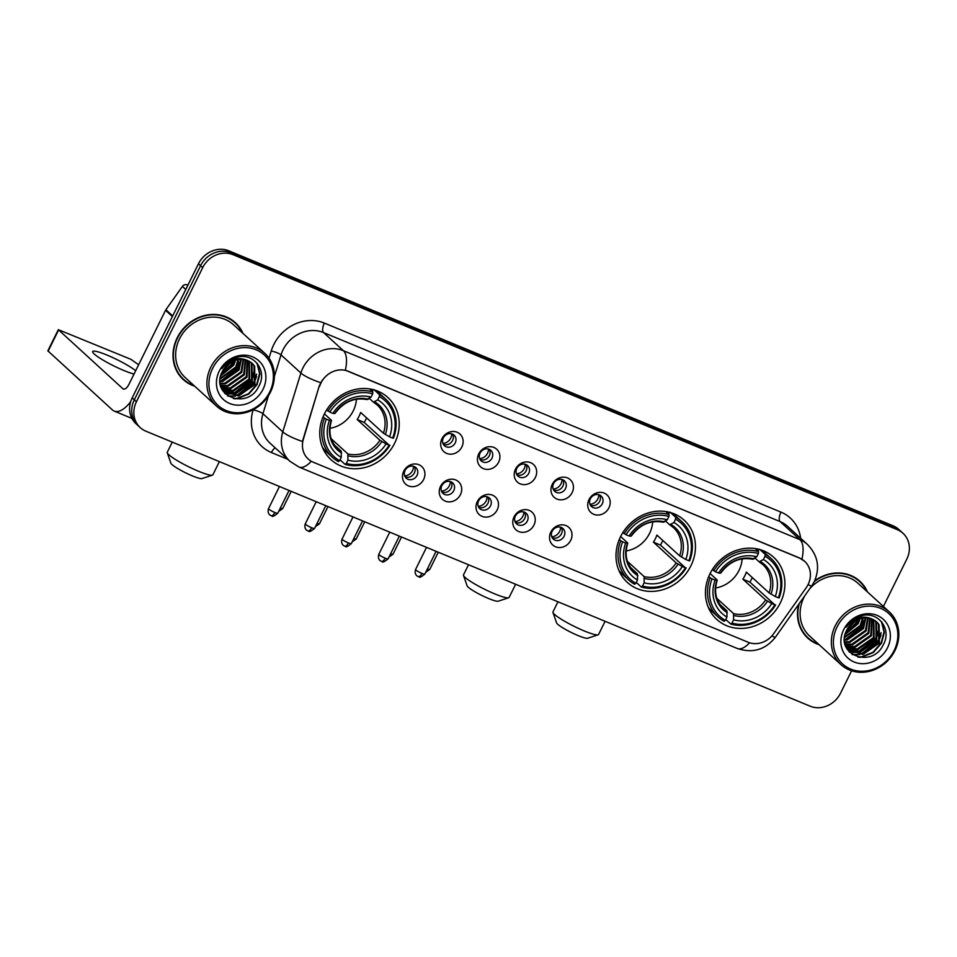 <?xml version="1.0" encoding="UTF-8"?>
<svg xmlns="http://www.w3.org/2000/svg" width="957" height="957" viewBox="0 0 957 957"><rect width="100%" height="100%" fill="white"/><g stroke="black" fill="none" stroke-linecap="round" stroke-linejoin="round"><path stroke-width="1.44" d="M620.543 536.71A42.144 37.61 132.4 0 0 627.313 582.394A42.144 37.61 132.4 0 0 690.894 565.826A42.144 37.61 132.4 0 0 684.123 520.141A42.144 37.61 132.4 0 0 620.543 536.71M709.998 573.745A42.144 37.61 132.4 0 0 716.769 619.43A42.144 37.61 132.4 0 0 780.35 602.862A42.144 37.61 132.4 0 0 773.579 557.177A42.144 37.61 132.4 0 0 709.998 573.745M324.315 414.07A42.144 37.61 132.4 0 0 331.074 459.755A42.144 37.61 132.4 0 0 394.655 443.187A42.144 37.61 132.4 0 0 387.884 397.502A42.144 37.61 132.4 0 0 324.315 414.07M423.664 479.433A11.927 10.647 -47.6 0 1 408.472 485.905A11.927 10.647 -47.6 0 1 403.758 471.191A11.927 10.647 -47.6 0 1 418.939 464.731A11.927 10.647 -47.6 0 1 423.664 479.433M405.086 470.425A7.154 6.388 132.4 0 0 406.235 478.189A7.154 6.388 132.4 0 0 417.037 475.378A7.154 6.388 132.4 0 0 415.888 467.614A7.154 6.388 132.4 0 0 405.086 470.425M460.425 494.661A11.927 10.647 -47.6 0 1 445.244 501.121A11.927 10.647 -47.6 0 1 440.519 486.419A11.927 10.647 -47.6 0 1 455.711 479.947A11.927 10.647 -47.6 0 1 460.425 494.661M441.859 485.642A7.154 6.388 132.4 0 0 443.007 493.405A7.154 6.388 132.4 0 0 453.797 490.594A7.154 6.388 132.4 0 0 452.649 482.83A7.154 6.388 132.4 0 0 441.859 485.642M497.197 509.878A11.927 10.647 -47.6 0 1 482.005 516.349A11.927 10.647 -47.6 0 1 477.28 501.635A11.927 10.647 -47.6 0 1 492.472 495.164A11.927 10.647 -47.6 0 1 497.197 509.878M478.62 500.87A7.154 6.388 132.4 0 0 479.768 508.622A7.154 6.388 132.4 0 0 490.558 505.81A7.154 6.388 132.4 0 0 489.41 498.059A7.154 6.388 132.4 0 0 478.62 500.87M533.958 525.094A11.927 10.647 -47.6 0 1 518.766 531.566A11.927 10.647 -47.6 0 1 514.053 516.852A11.927 10.647 -47.6 0 1 529.233 510.392A11.927 10.647 -47.6 0 1 533.958 525.094M515.38 516.086A7.154 6.388 132.4 0 0 516.529 523.85A7.154 6.388 132.4 0 0 527.331 521.027A7.154 6.388 132.4 0 0 526.183 513.275A7.154 6.388 132.4 0 0 515.38 516.086M570.719 540.322A11.927 10.647 -47.6 0 1 555.538 546.782A11.927 10.647 -47.6 0 1 550.813 532.08A11.927 10.647 -47.6 0 1 566.006 525.608A11.927 10.647 -47.6 0 1 570.719 540.322M552.141 531.302A7.154 6.388 132.4 0 0 553.29 539.066A7.154 6.388 132.4 0 0 564.092 536.255A7.154 6.388 132.4 0 0 562.943 528.491A7.154 6.388 132.4 0 0 552.141 531.302M461.86 446.943A11.927 10.647 -47.6 0 1 446.68 453.415A11.927 10.647 -47.6 0 1 441.955 438.713A11.927 10.647 -47.6 0 1 457.147 432.241A11.927 10.647 -47.6 0 1 461.86 446.943M443.294 437.935A7.154 6.388 132.4 0 0 444.443 445.699A7.154 6.388 132.4 0 0 455.233 442.888A7.154 6.388 132.4 0 0 454.085 435.124A7.154 6.388 132.4 0 0 443.294 437.935M498.633 462.171A11.927 10.647 -47.6 0 1 483.441 468.643A11.927 10.647 -47.6 0 1 478.715 453.929A11.927 10.647 -47.6 0 1 493.908 447.457A11.927 10.647 -47.6 0 1 498.633 462.171M480.055 453.163A7.154 6.388 132.4 0 0 481.204 460.915A7.154 6.388 132.4 0 0 491.994 458.104A7.154 6.388 132.4 0 0 490.845 450.34A7.154 6.388 132.4 0 0 480.055 453.163M535.394 477.387A11.927 10.647 -47.6 0 1 520.201 483.859A11.927 10.647 -47.6 0 1 515.488 469.145A11.927 10.647 -47.6 0 1 530.668 462.674A11.927 10.647 -47.6 0 1 535.394 477.387M516.816 468.38A7.154 6.388 132.4 0 0 517.964 476.131A7.154 6.388 132.4 0 0 528.766 473.32A7.154 6.388 132.4 0 0 527.618 465.569A7.154 6.388 132.4 0 0 516.816 468.38M572.154 492.604A11.927 10.647 -47.6 0 1 556.974 499.075A11.927 10.647 -47.6 0 1 552.249 484.362A11.927 10.647 -47.6 0 1 567.441 477.902A11.927 10.647 -47.6 0 1 572.154 492.604M553.577 483.596A7.154 6.388 132.4 0 0 554.725 491.36A7.154 6.388 132.4 0 0 565.527 488.548A7.154 6.388 132.4 0 0 564.379 480.785A7.154 6.388 132.4 0 0 553.577 483.596M608.915 507.832A11.927 10.647 -47.6 0 1 593.735 514.292A11.927 10.647 -47.6 0 1 589.01 499.59A11.927 10.647 -47.6 0 1 604.202 493.118A11.927 10.647 -47.6 0 1 608.915 507.832M590.349 498.824A7.154 6.388 132.4 0 0 591.498 506.576A7.154 6.388 132.4 0 0 602.288 503.765A7.154 6.388 132.4 0 0 601.14 496.001A7.154 6.388 132.4 0 0 590.349 498.824M414.369 466.621A7.154 6.388 -47.6 0 1 414.381 472.949A7.154 6.388 -47.6 0 1 405.11 476.765M451.13 481.838A7.154 6.388 -47.6 0 1 451.154 488.178A7.154 6.388 -47.6 0 1 441.871 491.982M487.891 497.054A7.154 6.388 -47.6 0 1 487.914 503.394A7.154 6.388 -47.6 0 1 478.632 507.21M524.663 512.282A7.154 6.388 -47.6 0 1 524.675 518.61A7.154 6.388 -47.6 0 1 515.404 522.426M561.424 527.498A7.154 6.388 -47.6 0 1 561.448 533.839A7.154 6.388 -47.6 0 1 552.165 537.643M452.565 434.131A7.154 6.388 -47.6 0 1 452.589 440.471A7.154 6.388 -47.6 0 1 443.306 444.275M489.338 449.347A7.154 6.388 -47.6 0 1 489.35 455.688A7.154 6.388 -47.6 0 1 480.067 459.492M526.099 464.564A7.154 6.388 -47.6 0 1 526.111 470.904A7.154 6.388 -47.6 0 1 516.84 474.72M562.86 479.792A7.154 6.388 -47.6 0 1 562.883 486.132A7.154 6.388 -47.6 0 1 553.601 489.936M599.62 495.008A7.154 6.388 -47.6 0 1 599.644 501.348A7.154 6.388 -47.6 0 1 590.361 505.152M319.626 386.353A21.473 19.164 -47.6 0 1 320.99 382.932A21.473 19.164 -47.6 0 1 348.336 371.292L799.585 558.11A21.473 19.164 -47.6 0 1 804.646 561.304A21.473 19.164 -47.6 0 1 806.177 587.777L773.567 633.809A21.473 19.164 -47.6 0 1 748.135 642.255L313.262 462.219A21.473 19.164 -47.6 0 1 308.214 459.013A21.473 19.164 -47.6 0 1 303.393 439.167L319.243 386.006L322.377 380.001M242.982 333.395A38.567 34.416 132.4 0 0 235.374 322.688A38.567 34.416 132.4 0 0 177.189 337.845A38.567 34.416 132.4 0 0 183.385 379.666A38.567 34.416 132.4 0 0 194.75 386.257M182.344 378.673A38.567 34.416 132.4 0 0 185.814 381.161M798.688 604.334A38.567 34.416 132.4 0 0 807.84 638.175A38.567 34.416 132.4 0 0 819.204 644.779M806.811 637.183A38.567 34.416 132.4 0 0 810.268 639.683M311.288 461.262A27.825 11.939 -67.5 0 1 298.967 467.028L289.911 461.274A31.808 28.387 -47.6 0 1 282.793 431.858L300.881 373.015A31.808 28.387 -47.6 0 1 302.902 367.943A31.808 28.387 -47.6 0 1 343.396 350.693A27.825 11.939 112.5 0 1 345.357 370.203L799.334 557.871L804.646 561.304M845.462 633.378A32.203 28.746 132.4 0 0 851.981 628.163M220.995 374.869A32.203 28.746 132.4 0 0 227.515 369.641M140.248 427.623L136.014 423.748A23.853 21.293 132.4 0 1 132.186 397.885L198.47 263.761A23.853 21.293 132.4 0 1 228.843 250.818L893.12 525.824A23.853 21.293 132.4 0 1 898.731 529.377L900.86 531.314A23.853 21.293 132.4 0 0 895.238 527.762L230.96 252.756A23.853 21.293 132.4 0 0 200.587 265.687L134.303 399.823A23.853 21.293 132.4 0 0 138.131 425.686A23.853 21.293 132.4 0 1 134.303 399.823L200.587 265.687A23.853 21.293 132.4 0 1 230.96 252.756L895.238 527.762A23.853 21.293 132.4 0 1 900.86 531.314L902.977 533.252A23.853 21.293 132.4 0 0 897.367 529.688L233.089 254.694A23.853 21.293 132.4 0 0 202.705 267.625L136.42 401.761A23.853 21.293 132.4 0 0 140.248 427.623A23.853 21.293 132.4 0 0 145.859 431.176L810.136 706.182A23.853 21.293 132.4 0 0 840.509 693.239L851.61 670.797M268.51 395.588L262.936 413.735L282.793 431.858A27.825 5.874 17.1 0 0 302.412 441.476L319.243 386.006M867.449 591.916A38.567 34.416 132.4 0 0 859.841 581.21A38.567 34.416 132.4 0 0 814.646 580.863M883.395 606.475L906.805 559.115A23.853 21.293 132.4 0 0 902.977 533.252M861.551 583.483A38.567 34.416 132.4 0 0 858.752 580.265M237.085 324.961A38.567 34.416 132.4 0 0 234.298 321.743M845.629 632.852A31.808 28.387 132.4 0 0 857.927 619.406M848.703 626.871A31.808 28.387 132.4 0 0 852.304 622.923A31.808 28.387 132.4 0 1 848.703 626.871M221.175 374.331A31.808 28.387 132.4 0 0 233.472 360.885M224.237 368.349A31.808 28.387 132.4 0 0 227.838 364.402A31.808 28.387 132.4 0 1 224.237 368.349M135.679 370.706A25.444 3.529 26.3 0 0 107.005 355.071A25.444 3.529 26.3 0 0 92.673 351.53A25.444 3.529 26.3 0 0 123.955 370.538A25.444 3.529 26.3 0 0 134.04 374.043M187.883 285.174L187.105 284.851L187.751 285.449M130.666 401.689A31.808 13.649 112.5 0 1 114.242 411.103A31.808 13.649 112.5 0 1 112.448 409.955L47.85 350.836L58.317 329.663L122.915 388.769A7.955 3.409 -67.5 0 0 123.357 389.056A7.955 3.409 -67.5 0 0 129.051 384.128L165.537 310.307A3.972 3.553 -47.6 0 1 165.884 309.721L182.392 286.418A3.972 3.553 -47.6 0 1 187.105 284.851M138.633 364.737L130.906 359.33L58.317 329.663M269.695 391.987A34.189 30.516 132.4 0 0 256.165 349.819A34.189 30.516 132.4 0 0 212.621 368.361A34.189 30.516 132.4 0 0 226.151 410.529A34.189 30.516 132.4 0 0 269.695 391.987M270.496 392.047A35.78 31.94 132.4 0 0 264.742 353.265A35.78 31.94 132.4 0 0 210.767 367.332A35.78 31.94 132.4 0 0 216.509 406.115A35.78 31.94 132.4 0 0 270.496 392.047M264.742 353.265L233.496 324.746A35.78 31.94 132.4 0 0 179.521 338.814A35.78 31.94 132.4 0 0 185.263 377.608L216.509 406.115M242.253 332.737A38.172 34.069 132.4 0 0 235.111 322.976L232.994 321.05A38.172 34.069 132.4 0 0 230.828 319.255M235.111 322.976A38.172 34.069 132.4 0 0 177.524 337.988A38.172 34.069 132.4 0 0 183.648 379.367A38.172 34.069 132.4 0 0 194.02 385.599M231.582 361.806L222.251 371.735M230.182 362.643L223.005 370.275M235.649 360.107L233.771 365.155L220.696 375.91M234.764 360.394L233.101 364.557L220.947 375.012M238.748 359.449L236.415 367.572L220.146 379.02M238.03 359.557L235.757 366.974L220.23 378.302M241.367 359.294L239.071 369.988L222.778 381.436L220.05 381.604M240.745 359.294L238.401 369.39L222.108 380.838L220.038 380.994M243.676 359.473L241.714 372.405L225.421 383.853L220.242 383.841M243.126 359.401L241.056 371.806L224.763 383.255L220.182 383.314M245.758 359.904L244.358 374.821L228.077 386.269L220.636 385.791M245.255 359.772L243.7 374.223L227.407 385.671L220.517 385.324M247.648 360.538L247.014 377.237L230.721 388.686L221.151 387.465M247.193 360.358L246.344 376.639L230.063 388.087L221.007 387.071M249.346 361.327L249.657 379.654L233.364 391.102L221.785 388.877M248.94 361.112L248.999 379.056L232.707 390.504L221.569 388.53M250.89 362.296L252.002 363.756L252.301 382.07L236.02 393.518L222.909 390.3M250.519 362.033L251.344 363.158L251.643 381.472L235.35 392.92L222.61 389.954M247.743 360.574A19.882 17.74 132.4 0 0 222.431 371.364C209.152 395.516 247.229 410.756 258.557 386.736C268.295 370.622 253.079 351.554 235.984 357.607C229.991 359.593 225.23 363.277 221.701 368.684C229.584 359.066 238.269 356.363 247.743 360.574L252.289 363.421L254.658 366.172L254.957 384.487L238.664 395.935L224.165 391.58L221.641 388.686M251.954 363.122L253.988 365.574L254.287 383.889L238.006 395.337L223.842 391.269M224.165 391.58L221.976 389.379M219.261 371.113A26.234 23.423 132.4 0 0 229.644 403.471A26.234 23.423 132.4 0 0 263.055 389.236A26.234 23.423 132.4 0 0 252.672 356.877A26.234 23.423 132.4 0 0 219.261 371.113M179.545 375.443A38.172 34.069 132.4 0 0 181.531 377.429L183.648 379.367M237.252 365.789A38.172 34.069 132.4 0 0 239.118 362.428M224.153 379.941A35.78 31.94 132.4 0 0 239.238 363.54M256.99 363.122L259.55 373.433L256.727 384.319L248.497 393.734L237.001 398.327L233.388 398.543M256.643 374.103L254.084 381.903L236.786 395.456M233.879 395.971L227.527 395.827M254 371.687L251.428 379.486L234.142 393.04M231.235 393.554L227.491 393.686M226.976 393.662L224.751 393.387M240.757 359.605L238.185 367.404L220.9 380.958M230.17 360.299L229.501 361.483M257.493 363.732L259.873 373.936L257.062 384.618L248.832 394.033L237.336 398.638L234.752 398.842M256.56 376.532L254.406 382.202L239.382 395.109M235.47 396.09L228.005 396.15M253.904 374.115L251.763 379.785L236.738 392.693M232.826 393.674L228.173 394.009M227.539 393.973L225.027 393.686M240.662 362.033L238.52 367.703L223.495 380.599M234.286 360.562L233.221 362.87L221.091 374.594M230.864 359.88L230.254 361.064M228.388 363.947L224.165 368.457M212.43 475.139L201.951 478.572A17.489 2.428 -153.7 0 1 192.405 475.904A17.489 2.428 -153.7 0 1 170.896 463.224L167.26 452.817A25.444 3.529 26.3 0 0 198.542 471.263A25.444 3.529 26.3 0 0 212.43 475.139A25.444 3.529 26.3 0 0 212.873 474.804L219.392 461.621M329.902 428.293A29.416 26.258 132.4 0 0 353.312 410.756A29.416 26.258 132.4 0 0 356.447 399.201M366.627 417.898A37.766 33.71 -47.6 0 1 366.112 418.963A37.766 33.71 -47.6 0 1 364.186 422.42L389.152 445.161A37.849 33.782 132.4 0 1 346.29 463.415L347.905 460.15A34.189 30.516 132.4 0 0 386.078 443.892L379.929 440.28L357.176 419.513A29.416 26.258 132.4 0 0 359.138 416.08A29.416 26.258 132.4 0 0 360.657 412.455L383.422 433.222L389.571 436.835A34.189 30.516 132.4 0 0 377.704 399.859L379.319 396.581A37.849 33.782 132.4 0 1 392.645 438.103L393.447 438.174A39.44 35.206 132.4 0 0 385.539 399.009A39.44 35.206 132.4 0 0 379.486 394.679L379.319 396.581M331.218 438.737L347.87 453.929L347.905 460.15M326.325 419.154L324.459 418.125A39.44 35.206 132.4 0 0 332.366 457.279A39.44 35.206 132.4 0 0 338.419 461.609L339.651 460.676A37.849 33.782 132.4 0 1 326.325 419.154L329.399 420.422A34.189 30.516 132.4 0 0 341.266 457.41L341.23 451.19L334.472 445.017M324.411 413.879L331.278 420.135L329.399 420.422M371.053 389.152L372.656 390.612L373.816 389.511M385.539 399.009L379.869 393.841A39.44 35.206 132.4 0 0 374.809 390.073M322.485 447.409A39.44 35.206 132.4 0 0 326.696 452.111L332.366 457.279M374.271 389.918L379.486 394.679M346.29 463.415L345.058 464.36A39.44 35.206 132.4 0 0 389.954 445.232M345.058 464.36L340.07 459.815M324.459 418.125L323.059 416.833M392.645 438.103L389.571 436.835M386.078 443.892L389.152 445.161M341.266 457.41L339.651 460.676M377.704 399.859L373.457 402.167L369.342 398.423M383.422 433.222A29.416 26.258 132.4 0 0 377.178 404.943L373.457 402.167M331.278 420.135L331.23 420.59A30.588 27.298 132.4 0 0 341.661 453.08M326.66 409.883L329.818 412.096A37.849 33.782 132.4 0 1 372.68 393.841L372.847 391.939A39.44 35.206 132.4 0 0 327.952 411.055M372.847 391.939L369.51 388.889M372.68 393.841L371.065 397.107A34.189 30.516 132.4 0 0 332.88 413.364L329.818 412.096M332.88 413.364L334.723 413.532A30.588 27.298 132.4 0 1 368.266 399.236L366.818 399.428L371.065 397.107M357.176 419.513L364.186 422.42M172.272 442.11L167.26 452.254A25.444 3.529 26.3 0 0 167.26 452.817M508.669 597.778L498.19 601.211A17.489 2.428 -153.7 0 1 488.644 598.544A17.489 2.428 -153.7 0 1 467.136 585.863L463.499 575.456A25.444 3.529 26.3 0 0 494.781 593.902A25.444 3.529 26.3 0 0 508.669 597.778A25.444 3.529 26.3 0 0 509.112 597.443L515.632 584.26M626.141 550.933A29.416 26.258 132.4 0 0 649.552 533.396A29.416 26.258 132.4 0 0 652.686 521.84M662.854 540.538A37.766 33.71 -47.6 0 1 662.352 541.602A37.766 33.71 -47.6 0 1 660.426 545.059L685.391 567.8A37.849 33.782 132.4 0 1 642.518 586.055L644.133 582.789A34.189 30.516 132.4 0 0 682.317 566.532L676.168 562.919L653.416 542.152A29.416 26.258 132.4 0 0 655.378 538.719A29.416 26.258 132.4 0 0 656.897 535.095L679.649 555.861L685.81 559.474A34.189 30.516 132.4 0 0 673.943 522.498L675.558 519.22A37.849 33.782 132.4 0 1 688.873 560.742L689.686 560.814A39.44 35.206 132.4 0 0 681.779 521.649A39.44 35.206 132.4 0 0 675.726 517.318L675.558 519.22M627.445 561.364L644.109 576.569L644.133 582.789M622.564 541.794L620.698 540.753A39.44 35.206 132.4 0 0 628.605 579.918A39.44 35.206 132.4 0 0 634.658 584.249L635.891 583.315A37.849 33.782 132.4 0 1 622.564 541.794L625.639 543.062A34.189 30.516 132.4 0 0 637.506 580.05L637.47 573.829L630.711 567.645M620.65 536.518L627.505 542.775L625.639 543.062M667.292 511.792L668.895 513.251L670.056 512.151M681.779 521.649L676.109 516.481A39.44 35.206 132.4 0 0 671.048 512.713M618.724 570.049A39.44 35.206 132.4 0 0 622.935 574.75L628.605 579.918M670.498 512.557L675.726 517.318M642.518 586.055L641.286 587A39.44 35.206 132.4 0 0 686.193 567.872M641.286 587L636.309 582.454M620.698 540.753L619.299 539.473M688.873 560.742L685.81 559.474M682.317 566.532L685.391 567.8M637.506 580.05L635.891 583.315M673.943 522.498L669.697 524.807L665.582 521.063M679.649 555.861A29.416 26.258 132.4 0 0 673.417 527.582L669.697 524.807M627.505 542.775L627.469 543.229A30.588 27.298 132.4 0 0 637.888 575.719M622.899 532.523L626.045 534.736A37.849 33.782 132.4 0 1 668.919 516.481L669.087 514.579A39.44 35.206 132.4 0 0 624.191 533.695M669.087 514.579L665.749 511.528M668.919 516.481L667.304 519.747A34.189 30.516 132.4 0 0 629.12 536.004L626.045 534.736M629.12 536.004L630.95 536.171A30.588 27.298 132.4 0 1 664.505 521.876L663.057 522.067L667.304 519.747M653.416 542.152L660.426 545.059M468.511 564.75L463.499 574.894A25.444 3.529 26.3 0 0 463.499 575.456M598.125 634.814L587.646 638.247A17.489 2.428 -153.7 0 1 578.1 635.58A17.489 2.428 -153.7 0 1 556.591 622.899L552.955 612.48A25.444 3.529 26.3 0 0 584.237 630.938A25.444 3.529 26.3 0 0 598.125 634.814A25.444 3.529 26.3 0 0 598.568 634.479L605.087 621.296M715.597 587.969A29.416 26.258 132.4 0 0 739.007 570.432A29.416 26.258 132.4 0 0 742.142 558.876M752.31 577.561A37.766 33.71 -47.6 0 1 751.807 578.638A37.766 33.71 -47.6 0 1 749.881 582.095L774.847 604.836A37.849 33.782 132.4 0 1 731.973 623.091L733.588 619.825A34.189 30.516 132.4 0 0 771.773 603.568L765.624 599.955L742.871 579.188A29.416 26.258 132.4 0 0 744.833 575.755A29.416 26.258 132.4 0 0 746.352 572.13L769.105 592.897L775.266 596.51A34.189 30.516 132.4 0 0 763.399 559.522L765.014 556.256A37.849 33.782 132.4 0 1 778.328 597.778L779.142 597.85A39.44 35.206 132.4 0 0 771.234 558.685A39.44 35.206 132.4 0 0 765.181 554.354L765.014 556.256M716.901 598.4L733.564 613.604L733.588 619.825M712.02 578.829L710.154 577.789A39.44 35.206 132.4 0 0 718.061 616.954A39.44 35.206 132.4 0 0 724.114 621.284L725.346 620.351A37.849 33.782 132.4 0 1 712.02 578.829L715.094 580.098A34.189 30.516 132.4 0 0 726.961 617.074L726.925 610.853L720.166 604.68M710.106 573.542L716.96 579.81L715.094 580.098M756.748 548.816L758.351 550.287L759.511 549.186M771.234 558.685L765.564 553.517A39.44 35.206 132.4 0 0 760.504 549.749M708.18 607.085A39.44 35.206 132.4 0 0 712.391 611.774L718.061 616.954M759.954 549.593L765.181 554.354M731.973 623.091L730.741 624.024A39.44 35.206 132.4 0 0 775.649 604.908M730.741 624.024L725.765 619.49M710.154 577.789L708.754 576.509M778.328 597.778L775.266 596.51M771.773 603.568L774.847 604.836M726.961 617.074L725.346 620.351M763.399 559.522L759.152 561.843L755.037 558.087M769.105 592.897A29.416 26.258 132.4 0 0 762.873 564.618L759.152 561.843M716.96 579.81L716.925 580.253A30.588 27.298 132.4 0 0 727.344 612.755M712.355 569.559L715.501 571.772A37.849 33.782 132.4 0 1 758.375 553.517L758.542 551.603A39.44 35.206 132.4 0 0 713.647 570.731M758.542 551.603L755.205 548.552M758.375 553.517L756.76 556.783A34.189 30.516 132.4 0 0 718.575 573.04L715.501 571.772M718.575 573.04L720.406 573.195A30.588 27.298 132.4 0 1 753.96 558.912L752.513 559.091L756.76 556.783M742.871 579.188L749.881 582.095M557.967 601.786L552.955 611.93A25.444 3.529 26.3 0 0 552.955 612.48M442.912 443.414A8.745 7.812 132.4 0 0 450.735 438.115A8.745 7.812 132.4 0 0 451.68 433.808M479.672 458.642A8.745 7.812 132.4 0 0 487.496 453.331A8.745 7.812 132.4 0 0 488.441 449.024M516.433 473.859A8.745 7.812 132.4 0 0 524.269 468.559A8.745 7.812 132.4 0 0 525.202 464.253M553.206 489.075A8.745 7.812 132.4 0 0 561.029 483.775A8.745 7.812 132.4 0 0 561.974 479.469M589.967 504.303A8.745 7.812 132.4 0 0 597.79 498.992A8.745 7.812 132.4 0 0 598.735 494.685M404.703 475.904A8.745 7.812 132.4 0 0 412.539 470.605A8.745 7.812 132.4 0 0 413.472 466.298M441.476 491.12A8.745 7.812 132.4 0 0 449.3 485.821A8.745 7.812 132.4 0 0 450.245 481.515M478.237 506.349A8.745 7.812 132.4 0 0 486.06 501.049A8.745 7.812 132.4 0 0 487.005 496.743M514.998 521.565A8.745 7.812 132.4 0 0 522.833 516.266A8.745 7.812 132.4 0 0 523.766 511.959M551.77 536.781A8.745 7.812 132.4 0 0 559.594 531.482A8.745 7.812 132.4 0 0 560.539 527.175M894.149 650.509A34.189 30.516 132.4 0 0 880.619 608.341A34.189 30.516 132.4 0 0 837.088 626.883A34.189 30.516 132.4 0 0 850.617 669.051A34.189 30.516 132.4 0 0 894.149 650.509M894.951 650.569A35.78 31.94 132.4 0 0 889.209 611.774A35.78 31.94 132.4 0 0 835.222 625.842A35.78 31.94 132.4 0 0 840.964 664.637A35.78 31.94 132.4 0 0 894.951 650.569M889.209 611.774L857.962 583.268A35.78 31.94 132.4 0 0 809.789 588.687M804.909 595.565A35.78 31.94 132.4 0 0 803.976 597.335A35.78 31.94 132.4 0 0 809.718 636.118L840.964 664.637M866.719 591.259A38.172 34.069 132.4 0 0 859.565 581.497L857.448 579.571A38.172 34.069 132.4 0 0 855.295 577.777M859.565 581.497A38.172 34.069 132.4 0 0 814.323 581.557M856.048 620.327L846.706 630.256M854.649 621.165L847.471 628.797M860.116 618.617L858.226 623.677L845.163 634.431M859.23 618.904L857.568 623.079L845.414 633.534M863.202 617.959L860.881 626.093L844.6 637.541M862.484 618.066L860.211 625.495L844.684 636.824M865.834 617.815L863.525 628.51L847.232 639.958L844.517 640.125M865.2 617.815L862.867 627.912L846.574 639.36L844.505 639.515M868.143 617.995L866.169 630.926L849.888 642.374L844.708 642.362M867.592 617.923L865.511 630.328L849.218 641.776L844.636 641.824M870.224 618.425L868.824 633.343L852.531 644.791L845.091 644.3M869.722 618.294L868.155 632.744L851.874 644.193L844.983 643.846M872.114 619.059L871.468 635.759L855.175 647.207L845.605 645.987M871.648 618.88L870.81 635.161L854.517 646.609L845.474 645.592M873.813 619.849L874.124 638.175L857.831 649.624L846.239 647.399M873.406 619.634L873.454 637.577L857.161 649.025L846.036 647.052M875.356 620.818L876.468 622.277L876.768 640.592L860.475 652.04L847.364 648.822M874.985 620.555L875.811 621.679L876.11 639.994L859.817 651.442L847.077 648.475M872.21 619.095A19.882 17.74 132.4 0 0 846.897 629.873C833.607 654.038 871.683 669.278 883.012 645.245C892.761 629.144 877.545 610.076 860.451 616.129C854.457 618.102 849.696 621.799 846.155 627.194C854.039 617.576 862.724 614.884 872.21 619.095L876.756 621.942L879.112 624.694L879.411 643.008L863.118 654.456L848.632 650.102L846.096 647.195M876.421 621.643L878.454 624.096L878.753 642.41L862.46 653.858L848.297 649.791M848.632 650.102L846.431 647.901M843.715 629.622A26.234 23.423 132.4 0 0 854.099 661.993A26.234 23.423 132.4 0 0 887.522 647.757A26.234 23.423 132.4 0 0 877.126 615.399A26.234 23.423 132.4 0 0 843.715 629.622M804.012 633.965A38.172 34.069 132.4 0 0 805.997 635.95L808.115 637.888A38.172 34.069 132.4 0 0 818.474 644.109M861.719 624.311A38.172 34.069 132.4 0 0 863.573 620.949M799.298 603.472A38.172 34.069 132.4 0 0 808.115 637.888M848.62 638.463A35.78 31.94 132.4 0 0 863.704 622.05M881.445 621.631L884.005 631.955L881.182 642.841L872.951 652.255L861.467 656.849L857.855 657.064M881.11 632.625L878.538 640.424L861.252 653.978M858.345 654.492L851.981 654.349M878.454 630.208L875.894 638.008L858.596 651.561M855.69 652.076L851.957 652.207M851.443 652.184L849.206 651.908M865.212 618.126L862.652 625.926L845.354 639.479M854.625 618.82L853.967 620.004M881.947 622.241L884.34 632.457L881.517 643.14L873.286 652.554L861.79 657.148L859.207 657.363M881.014 635.053L878.873 640.723L863.848 653.619M859.936 654.612L852.46 654.672M878.37 632.637L876.217 638.307L861.192 651.203M857.281 652.196L852.639 652.518M852.005 652.495L849.481 652.207M865.128 620.555L862.975 626.225L847.95 639.12M858.74 619.083L857.687 621.392L845.545 633.103M855.331 618.401L854.709 619.586M852.854 622.457L848.62 626.979M269.025 358.169L271.226 350.992A39.751 35.481 -47.6 0 1 324.375 323.095L780.948 512.115A7.955 3.409 -67.5 0 0 780.099 521.589L323.538 332.569A31.808 28.387 132.4 0 0 283.033 349.819A31.808 28.387 132.4 0 0 281.023 354.891L274.36 376.556M780.948 512.115A39.751 35.481 -47.6 0 1 800.662 538.265M787.587 526.326A31.808 28.387 132.4 0 0 780.099 521.589L799.968 539.712A31.808 28.387 -47.6 0 1 807.445 544.449L787.587 526.326M320.655 382.68A27.825 5.874 17.1 0 1 300.881 373.015L281.023 354.891A7.955 1.675 -162.9 0 0 271.226 350.992M801.93 559.223A27.825 11.939 -67.5 0 0 799.968 539.712L343.396 350.693L323.538 332.569A7.955 3.409 -67.5 0 1 324.375 323.095M749.558 642.769A27.825 11.939 112.5 0 1 737.273 648.475L298.967 467.028M771.904 635.891A27.825 1.723 35.3 0 0 775.337 637.29C765.337 649.815 752.657 653.547 737.273 648.475M808.115 584.536A27.825 1.723 35.3 0 0 811.68 586.007L775.337 637.29M287.77 459.312L271.405 452.529A39.751 35.481 -47.6 0 1 253.138 409.835L253.186 409.704M897.367 529.688L893.12 525.824M233.089 254.694L228.843 250.818M202.705 267.625L198.47 263.761M136.42 401.761L132.186 397.885M253.138 409.835A7.955 1.675 -162.9 0 1 262.936 413.735A31.808 28.387 132.4 0 0 270.053 443.151L289.911 461.274M275.233 447.864A7.955 3.409 -67.5 0 0 271.405 452.529M123.884 389.176L122.915 388.769M172.38 316.552L165.537 310.307M58.568 330.045L48.101 351.231M165.884 309.721L172.691 315.93M185.754 289.481L182.392 286.418M222.12 374.57A32.598 29.105 132.4 0 0 226.378 371.232M233.472 362.38A32.598 29.105 132.4 0 0 234.465 360.502A32.598 29.105 132.4 0 0 234.477 360.49M347.87 453.929A29.416 26.258 132.4 0 0 379.929 440.28M331.517 420.518C328.131 431.918 330.129 441.225 337.51 448.414A29.416 26.258 132.4 0 0 341.23 451.19M385.336 434.478A30.588 27.298 132.4 0 0 374.905 401.988M348.288 455.831A30.588 27.298 132.4 0 0 381.843 441.536M377.178 404.943A29.416 26.258 132.4 0 0 373.708 402.323M644.109 576.569A29.416 26.258 132.4 0 0 676.168 562.919M627.756 543.157C624.359 554.558 626.357 563.864 633.749 571.054A29.416 26.258 132.4 0 0 637.47 573.829M681.575 557.118A30.588 27.298 132.4 0 0 671.144 524.627M644.528 578.471A30.588 27.298 132.4 0 0 678.082 564.175M673.417 527.582A29.416 26.258 132.4 0 0 669.948 524.962M733.564 613.604A29.416 26.258 132.4 0 0 765.624 599.955M717.212 580.181C713.814 591.593 715.812 600.9 723.205 608.078A29.416 26.258 132.4 0 0 726.925 610.853M771.031 594.153A30.588 27.298 132.4 0 0 760.6 561.651M733.983 615.507A30.588 27.298 132.4 0 0 767.538 601.211M762.873 564.618A29.416 26.258 132.4 0 0 759.403 561.998M291.215 491.348L282.71 508.562A5.168 0.718 -153.7 0 1 280.329 508.059M327.976 506.576L319.471 523.778A5.168 0.718 -153.7 0 1 317.102 523.276M364.737 521.792L356.231 538.994A5.168 0.718 -153.7 0 1 353.863 538.492M401.509 537.009L393.004 554.223A5.168 0.718 -153.7 0 1 390.623 553.72M438.27 552.225L429.765 569.439A5.168 0.718 -153.7 0 1 427.384 568.937M274.862 512.509A5.168 0.718 -153.7 0 1 268.51 508.646C266.979 513.347 270.472 515.572 270.03 515.069L271.166 515.715A5.168 2.213 -67.5 0 0 274.862 512.509A5.168 0.718 -153.7 0 0 277.781 513.227L289.038 490.451M270.879 515.524A5.168 2.213 -67.5 0 0 271.166 515.715L271.932 515.967C272.231 517.019 274.169 516.11 277.781 513.227M311.635 527.726A5.168 0.718 -153.7 0 1 305.271 523.862C303.74 528.563 307.233 530.8 306.802 530.286L307.927 530.932A5.168 2.213 -67.5 0 0 311.635 527.726A5.168 0.718 -153.7 0 0 314.542 528.443L325.799 505.667M307.64 530.74A5.168 2.213 -67.5 0 0 307.927 530.932L308.704 531.183C308.991 532.248 310.941 531.338 314.542 528.443M348.396 542.942A5.168 0.718 -153.7 0 1 342.044 539.09C340.501 543.791 343.994 546.016 343.563 545.502L344.699 546.148A5.168 2.213 -67.5 0 0 348.396 542.942A5.168 0.718 -153.7 0 0 351.303 543.672L362.559 520.895M344.4 545.968A5.168 2.213 -67.5 0 0 344.699 546.148L345.465 546.399C345.752 547.464 347.702 546.555 351.303 543.672M385.157 558.17A5.168 0.718 -153.7 0 1 378.805 554.306C377.273 559.008 380.754 561.233 380.324 560.718L381.46 561.376A5.168 2.213 -67.5 0 0 385.157 558.17A5.168 0.718 -153.7 0 0 388.075 558.888L399.332 536.111M381.173 561.185A5.168 2.213 -67.5 0 0 381.46 561.376L382.226 561.627C382.525 562.68 384.463 561.771 388.075 558.888M421.917 573.387A5.168 0.718 -153.7 0 1 415.565 569.523C414.034 574.224 417.527 576.461 417.085 575.947L418.221 576.592A5.168 2.213 -67.5 0 0 421.917 573.387A5.168 0.718 -153.7 0 0 424.836 574.104L436.093 551.328M417.934 576.401A5.168 2.213 -67.5 0 0 418.221 576.592L418.999 576.844C419.286 577.908 421.236 576.987 424.836 574.104M846.574 633.079A32.598 29.105 132.4 0 0 850.833 629.754M857.939 620.902A32.598 29.105 132.4 0 0 858.931 619.023A32.598 29.105 132.4 0 0 858.931 619.012M811.68 586.007L814.275 581.653C820.269 567.824 817.996 555.419 807.445 544.449M131.922 418.424L114.242 411.103M334.998 413.472C343.754 401.773 354.461 397.155 367.141 399.595M631.237 536.111C639.994 524.412 650.7 519.795 663.38 522.235M720.693 573.147C729.449 561.448 740.156 556.83 752.836 559.271M282.71 508.562L278.678 511.409M319.471 523.778L315.439 526.625M356.231 538.994L352.212 541.841M393.004 554.223L388.973 557.058M429.765 569.439L425.733 572.286M268.51 508.646L279.468 486.491M305.271 523.862L316.229 501.707M342.044 539.09L352.989 516.924M378.805 554.306L389.75 532.152M415.565 569.523L426.523 547.368"/></g></svg>
